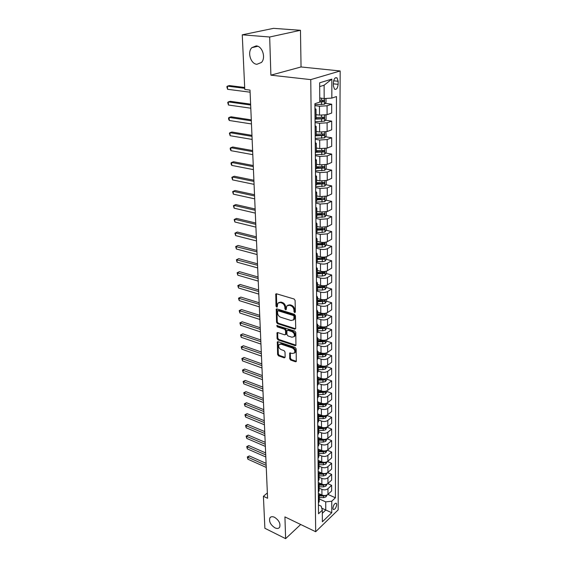 <?xml version="1.0" encoding="UTF-8"?>
<svg xmlns="http://www.w3.org/2000/svg" width="567" height="567" viewBox="0 0 567 567"><rect width="100%" height="100%" fill="white"/><g stroke="black" fill="none" stroke-linecap="round" stroke-linejoin="round"><path stroke-width="0.85" d="M294.691 312.637L295.357 312.084L295.109 300.411L294.096 299.007L276.54 293.805L275.782 294.032L276.001 306.145L276.696 307.101L277.228 306.953L277.78 303.246L280.247 302.537L281.693 302.969C283.571 303.749 284.634 305.223 284.882 307.392L284.925 308.88L285.619 309.851L286.172 309.688L286.732 306.003L289.262 305.266L290.729 305.705C292.636 306.499 293.713 307.98 293.947 310.163L293.982 311.666L294.691 312.637M274.527 517.288C272.394 516.339 270.849 516.53 269.892 517.862C268.815 521.512 270.494 524.836 274.938 527.842C277.093 528.827 278.659 528.635 279.637 527.275C280.693 523.603 278.992 520.272 274.527 517.288M256.199 45.892L251.826 47.656C247.106 52.242 250.749 64.028 256.915 64.291L261.43 62.476C266.093 57.898 262.386 46.047 256.199 45.892M336.706 504.573L336.351 503.326C334.679 503.135 333.524 504.772 332.893 508.238L333.247 509.471C334.927 509.655 336.082 508.025 336.706 504.573M289.716 358.734L290.687 360.088L295.485 361.76L296.286 361.555L296.151 348.84L295.166 347.465L278.099 341.724L277.341 341.929L277.603 354.524L278.56 355.863L284.244 357.841L285.151 357.146L285.003 351.972L284.032 350.626L281.197 349.655C278.978 348.379 278.234 346.721 278.971 344.679L281.026 344.141L292.253 347.932C294.5 349.201 295.258 350.86 294.521 352.922L292.388 353.482L289.716 353.05L289.716 358.734L290.432 358.245L291.403 359.598L296.194 361.264L295.485 361.76M284.925 516.898L285.619 538.65L264.881 528.288L263.414 496.295L267.589 498.273L250.012 90.089L244.767 89.423L242.265 34.821L269.679 37.004L270.891 75.163L310.759 79.621L315.677 531.718L284.925 516.898M294.762 329.193L295.712 328.435L295.435 315.706L294.436 314.316L277.036 308.944L276.271 309.157L276.533 322.29L277.511 323.651L294.762 329.193L295.485 328.725L278.248 323.19L277.511 323.651M295.797 332.439L295.931 345.423L295.131 345.636L278.043 339.916L277.072 338.563L277.043 332.786L277.802 332.581L284.705 334.849L285.626 334.112L285.527 330.582L284.542 329.214L277.341 326.875L276.76 325.55L294.805 331.057L295.797 332.439M333.396 82.739L333.389 85.844L334.452 89.125C336.444 89.919 337.67 88.324 338.13 84.348L338.145 81.272L337.074 77.941C335.076 77.147 333.85 78.749 333.396 82.739M310.759 79.621L340.165 70.967L338.159 509.882L315.677 531.718M331.844 79.111L331.844 98.091L324.175 98.545L324.118 85.213L331.844 79.111L319.653 82.81L319.774 102.103L314.905 103.718L318.519 513.766L322.304 510.172L321.177 506.161L318.441 504.906M327.903 494.41L335.395 497.755L336.465 96.553L331.844 98.091M335.395 497.755L331.759 501.207L331.752 512.724L322.375 521.782L322.304 510.172M270.891 75.163L301.049 66.963L300.467 30.292L269.679 37.004M300.467 30.292L273.521 28.35L242.265 34.821M285.619 538.65L300.687 524.496M301.049 66.963L340.165 70.967M267.362 492.936L263.414 496.295M324.118 85.213L319.675 86.588M324.175 98.545L319.745 97.985M321.737 508.152L325.763 510.009L325.727 501.88L319.221 498.932M327.769 483.616L331.638 485.309L331.638 490.93L327.974 494.346C326.273 495.622 324.267 495.849 321.943 495.012L318.335 493.389M331.638 485.309L327.96 488.704C326.259 489.98 324.239 490.2 321.907 489.371L319.136 488.137M327.627 472.658L331.638 474.381L331.638 480.086L327.946 483.46C326.238 484.728 324.211 484.955 321.872 484.126L318.243 482.524M331.638 474.381L327.932 477.74C326.216 479.002 324.182 479.221 321.836 478.406L319.044 477.187M327.464 461.538L331.638 463.296L331.638 469.079L327.924 472.424C326.202 473.679 324.161 473.899 321.801 473.084L318.144 471.503M331.638 463.296L327.91 466.62C326.181 467.867 324.133 468.08 321.765 467.272L318.952 466.074M327.287 450.255L331.638 452.041L331.638 457.916L327.896 461.219C326.16 462.459 324.104 462.679 321.73 461.871L318.044 460.319M331.638 452.041L327.882 455.322C326.138 456.555 324.076 456.775 321.695 455.981L318.86 454.798M327.088 438.794L331.645 440.623L331.638 446.583L327.868 449.844C326.117 451.07 324.048 451.289 321.659 450.496L317.945 448.965M331.645 440.623L327.854 443.862C326.103 445.081 324.019 445.301 321.617 444.514L318.767 443.344M326.961 427.192L331.645 429.035L331.645 435.08L327.846 438.305C326.082 439.51 323.991 439.73 321.581 438.95L317.846 437.441L318.732 439.085L317.874 440.573M331.645 429.035L327.832 432.231C326.06 433.429 323.963 433.649 321.546 432.876L318.668 431.728M326.925 415.462L331.645 417.269L331.645 423.407L327.818 426.582C326.039 427.773 323.934 427.993 321.51 427.227L318.073 425.874M331.645 417.269L327.804 420.416C326.018 421.6 323.906 421.82 321.468 421.054L318.569 419.927M326.897 403.548L331.645 405.32L331.645 411.557L327.79 414.683C325.997 415.859 323.877 416.072 321.432 415.32L318.207 414.08M331.645 405.32L327.776 408.424C325.975 409.594 323.849 409.806 321.39 409.062L318.47 407.949M326.861 391.45L331.645 393.186L331.645 399.522L327.761 402.605C325.954 403.761 323.821 403.973 321.354 403.236L318.264 402.074M331.645 393.186L327.747 396.248C325.933 397.396 323.792 397.609 321.312 396.872L318.37 395.787M326.826 379.16L331.652 380.868L331.652 387.296L327.733 390.33C325.912 391.471 323.764 391.684 321.276 390.961L318.264 389.862M331.652 380.868L327.719 383.873C325.89 385.007 323.729 385.213 321.234 384.497L318.271 383.434M326.79 366.686L331.652 368.359L331.652 374.886L327.705 377.87C325.869 378.99 323.7 379.203 321.198 378.494L318.215 377.431M331.652 368.359L327.683 371.314C325.848 372.427 323.672 372.632 321.156 371.931L318.165 370.889M326.748 354.014L331.652 355.651L331.652 362.285L327.669 365.212C325.827 366.317 323.644 366.516 321.113 365.828L318.115 364.794L317.215 366.126M331.652 355.651L327.655 358.55C325.805 359.641 323.608 359.847 321.071 359.159L318.059 358.138M326.712 341.143L331.652 342.737L331.652 349.478L327.641 352.348C325.784 353.432 323.58 353.638 321.035 352.957L318.009 351.951M331.652 342.737L327.627 345.579C325.756 346.657 323.544 346.855 320.993 346.189L317.952 345.19L317.045 346.643M326.677 328.066L331.66 329.618L331.66 336.465L327.613 339.286C325.734 340.342 323.516 340.547 320.95 339.888L317.903 338.903M331.66 329.618L327.598 332.404C325.713 333.453 323.481 333.658 320.908 333.006L317.839 332.028M326.635 314.777L331.66 316.287L331.66 323.247L327.584 326.004C325.692 327.046 323.452 327.244 320.865 326.599L317.796 325.642M331.66 316.287L327.563 319.015C325.664 320.043 323.417 320.242 320.823 319.604L317.662 318.64M317.612 303.799L322.538 303.82L325.231 303.225L326.599 301.254L331.66 302.743L331.66 309.816L327.549 312.509C325.642 313.53 323.388 313.721 320.78 313.097L317.683 312.162M331.66 302.743L327.535 305.407C325.621 306.407 323.353 306.605 320.738 305.989L317.421 305.011M326.507 287.533L331.66 288.972L331.66 296.165L327.52 298.795C325.593 299.787 323.318 299.978 320.695 299.376L317.57 298.469M331.66 288.972L327.499 291.573C325.571 292.551 323.282 292.742 320.646 292.147L317.109 291.14M326.422 273.57L331.667 274.981L331.667 282.288L327.485 284.847C325.543 285.818 323.254 286.009 320.603 285.421L317.456 284.542M331.667 274.981L327.471 277.504C325.522 278.461 323.218 278.652 320.553 278.078L316.705 277.022M326.33 259.381L331.667 260.749L331.667 268.177L327.45 270.672C325.493 271.614 323.183 271.806 320.511 271.239L317.336 270.388M331.667 260.749L327.435 263.208C325.472 264.137 323.147 264.321 320.461 263.768L316.308 262.677M326.245 244.951L331.667 246.276L331.667 253.832L327.421 256.256C325.444 257.17 323.112 257.354 320.419 256.808L317.222 255.993M331.667 246.276L327.4 248.665C325.423 249.565 323.077 249.749 320.369 249.211L316.18 248.169M326.145 230.28L331.674 231.563L331.667 239.246L327.386 241.592C325.394 242.485 323.041 242.662 320.327 242.144L317.102 241.358M331.674 231.563L327.365 233.873L320.277 234.412L316.046 233.413M326.046 215.354L331.674 216.594L331.674 224.412L327.35 226.68L320.235 227.218L316.974 226.467M331.674 216.594L327.329 218.827L320.178 219.358L315.918 218.401M325.94 200.179L331.674 201.37L331.674 209.322L327.315 211.512L320.135 212.037L316.854 211.321M331.674 201.37L327.294 203.518L320.086 204.042L315.784 203.128M325.834 184.736L331.674 185.884L331.674 193.971L327.279 196.076L320.036 196.593L316.726 195.913M331.674 185.884L327.258 187.939L319.986 188.457L315.642 187.585M325.713 169.03L331.681 170.121L331.674 178.35L327.244 180.37L319.937 180.873L316.592 180.228M331.681 170.121L327.223 172.092L319.88 172.595L315.507 171.773M325.593 153.04L331.681 154.075L331.681 162.453L327.202 164.38L319.831 164.877L316.464 164.267M331.681 154.075L327.187 155.953L319.781 156.449L315.365 155.677M325.465 136.775L331.681 137.753L331.681 146.279L327.166 148.107L319.731 148.597L316.329 148.022M331.681 137.753L327.145 139.532L319.675 140.014L315.217 139.298M325.33 120.218L331.688 121.125L331.681 129.808L327.131 131.544L319.625 132.019L316.195 131.487M331.688 121.125L327.109 122.805L319.568 123.273L315.075 122.614M325.189 103.357L331.688 104.2L331.688 113.039L327.088 114.676L319.512 115.136L316.053 114.647M331.688 104.2L327.067 105.781L319.455 106.235L314.926 105.632M322.325 513.284L325.763 510.009L331.752 512.724M316.358 151.467L318.066 151.758M316.485 167.336L319.356 167.86M316.62 182.928L320.475 183.687M317.038 198.322L321.454 199.244M318.328 213.653L322.297 214.524M319.476 228.721L322.857 229.515M320.497 243.548L323.162 244.193M321.411 258.12L323.36 258.616M322.24 272.451L323.516 272.798M322.928 286.533L323.644 286.739M318.137 367.65L324.856 367.366L325.21 366.147M314.947 108.46L316.01 109.197L314.961 109.913M316.081 118.134L315.039 118.95M315.096 125.654L316.152 126.448L315.11 127.214M316.223 135.215L315.188 136.087M315.245 142.53L316.294 143.387L315.259 144.202M316.365 151.984L315.337 152.906M315.394 159.107L316.429 160.014L315.408 160.872M316.499 168.456L315.486 169.427M315.536 175.387L316.563 176.344L315.557 177.251M316.634 184.629L315.628 185.65M315.677 191.384L316.698 192.39L315.699 193.333M316.762 200.52L315.769 201.583M315.819 207.09L316.825 208.146L315.833 209.131M316.889 216.133L315.904 217.239M315.954 222.526L316.953 223.632L315.968 224.66M317.017 231.471L316.039 232.619M316.088 237.701L317.081 238.842L316.103 239.912M317.144 246.546L316.173 247.736M316.216 252.613L317.201 253.796L316.237 254.902M317.265 261.359L316.308 262.592M316.343 267.27L317.322 268.496L316.365 269.637M317.385 275.923L316.436 277.199M316.471 281.686L317.442 282.947L316.492 284.117M317.499 290.247L316.563 291.551M316.599 295.854L317.555 297.158L316.62 298.362M317.619 304.33L316.684 305.67M316.719 309.795L317.676 311.127L316.74 312.367M317.733 318.179L316.804 319.554M316.84 323.502L317.789 324.877L316.868 326.138M317.846 331.801L316.925 333.212M316.96 336.989L317.896 338.393L316.981 339.69M317.081 350.257L318.009 351.696L317.102 353.014M318.066 358.394L317.159 359.861M317.194 363.312L318.115 364.779L318.172 371.498L317.279 372.866M317.307 376.155L318.222 377.657L317.329 379.032M318.278 384.135L317.392 385.659M317.414 388.806L318.328 390.33L317.442 391.733M318.378 396.702L317.499 398.254M317.527 401.252L318.427 402.804L317.555 404.228M318.484 409.076L317.612 410.65M317.633 413.506L318.534 415.087L317.662 416.532M318.583 421.253L317.718 422.854M317.74 425.569L318.633 427.178L317.768 428.645M318.682 433.245L317.825 434.875M318.774 445.052L317.924 446.704M317.945 449.156L318.824 450.808L317.974 452.317M318.874 456.683L318.03 458.356M318.052 460.68L318.923 462.36L318.08 463.884M318.966 468.144L318.13 469.83M318.151 472.035L319.015 473.736L318.179 475.281M319.058 479.427L318.229 481.135M318.25 483.219L319.108 484.941L318.278 486.507M319.15 490.54L318.328 492.276M318.342 494.24L319.2 495.983L318.378 497.564M319.242 501.497L318.427 503.248M325.727 501.88L331.759 501.207M295.357 312.162L294.712 311.205L294.684 309.71C294.443 307.527 293.373 306.045 291.466 305.259L290.729 305.705M287.724 305.259L289.999 304.812L291.466 305.259M278.773 302.516L280.991 302.091L282.43 302.53C284.308 303.302 285.371 304.777 285.619 306.945L286.278 309.369M276.427 293.777L276.739 305.698L277.334 306.619M276.909 308.909L277.27 321.836L278.248 323.19M294.089 316.478L293.387 315.507L278.135 310.773L277.596 310.922L277.539 312.871C277.787 314.997 278.844 316.457 280.693 317.244L291.091 320.525L293.656 319.788L294.089 316.478L294.819 316.017L294.117 315.046L293.387 315.507M277.887 310.744L278.872 310.319L294.117 315.046M293.415 320.072L294.379 319.327L294.854 317.584L294.124 318.044M294.819 316.017L294.854 317.584M295.131 345.636L295.846 345.154L278.766 339.449L278.043 339.916M277.66 332.546L277.802 338.095L278.766 339.449M285.832 334.41L286.349 333.644L286.257 330.114L285.272 328.747L278.071 326.422L277.341 326.875M277.383 325.437L278.071 326.422M291.948 337.23L294.089 336.642C294.854 334.53 294.096 332.836 291.814 331.567L287.795 330.27L286.867 331.015L286.959 334.551L287.944 335.912L291.948 337.23M293.975 336.791L294.812 336.167C295.577 334.055 294.819 332.368 292.537 331.1L291.814 331.567M287.398 330.235L288.518 329.803L292.537 331.1M290.325 352.794L290.432 358.245M294.429 353.043L295.237 352.433C295.967 350.378 295.216 348.712 292.969 347.451L292.253 347.932M279.786 344.091L281.749 343.666L292.969 347.451M277.958 341.688L278.319 354.049L279.276 355.381L284.96 357.359L284.244 357.841M326.011 98.438L326.025 102.329L324.494 104.215L314.912 104.697M244.682 87.488L229.437 85.574L227.417 86.127L227.587 89.302L250.097 92.194M319.774 102.017L323.771 101.784L324.118 100.203L319.76 100.366M322.821 100.26L322.148 101.571L319.767 101.635M244.717 88.303L227.417 86.127L226.835 86.758L227.587 89.302M317.711 114.881L316.053 114.903M325.656 115.03L326.06 115.243L326.075 119.29L324.558 121.182L315.061 121.671M250.614 104.144L230.287 101.316L228.281 101.904L228.451 105.023L250.791 108.205M315.039 119.113L323.842 118.808L323.835 117.185L316.074 117.475M322.914 117.326L322.233 118.581L315.635 118.694M250.649 105.03L228.281 101.904L227.707 102.492L228.451 105.023M317.477 131.686L316.195 131.7M325.919 131.877L326.124 135.945L324.622 137.845L315.209 138.348M251.294 119.871L231.116 116.795L229.132 117.419L229.302 120.495L251.465 123.946M315.755 135.825L323.906 135.534L324.267 134.003L323.899 133.94L316.216 134.23M323.006 134.081L322.318 135.279L316.202 135.378M251.33 120.821L229.132 117.419L228.565 117.964L228.629 119.19L229.302 120.495M317.3 148.185L316.329 148.2M326.16 148.419L326.167 152.303L324.678 154.217L315.358 154.727M251.961 135.343L231.938 132.026L229.975 132.678L230.138 135.704L252.131 139.425M316.308 152.247L323.977 151.956L324.338 150.453L316.351 150.68M323.091 150.538L322.396 151.687L316.358 151.779M252.003 136.349L229.975 132.678L229.401 133.188L230.138 135.704M317.166 164.395L316.464 164.402M326.202 164.706L326.216 168.378L324.742 170.298L315.5 170.816M252.613 150.56L232.746 147.009L230.797 147.696L230.96 150.673L252.79 154.649M316.499 168.378L324.041 168.087L324.402 166.613L316.485 166.84M322.963 166.358L322.481 167.804L316.492 167.889M252.662 151.623L230.797 147.696L230.23 148.164L230.294 149.355L230.96 150.673M317.073 180.32L316.599 180.327M326.252 180.71L326.259 184.169L324.799 186.096L315.635 186.621M253.258 165.529L233.54 161.751L231.605 162.467L231.768 165.394L253.435 169.625M316.627 184.232L324.104 183.942L324.473 182.489L316.613 182.723M323.062 182.227L322.559 183.637L316.627 183.715M253.307 166.648L231.605 162.467L231.045 162.899L231.109 164.069L231.768 165.394M326.294 196.43L326.308 199.69L324.856 201.625L315.769 202.157M253.896 180.249L234.32 176.252L232.406 177.003L232.562 179.888L254.066 184.353M316.755 199.804L324.168 199.52L324.537 198.089L316.747 198.322M324.168 199.52L316.755 199.265M253.945 181.426L232.406 177.003L231.846 177.4L232.562 179.888M326.344 211.881L326.351 214.943L324.912 216.885L315.904 217.423M254.519 194.736L235.085 190.526L233.193 191.313L233.349 194.148L254.696 198.847M316.882 215.113L324.232 214.829L324.608 213.426L316.868 213.66M324.232 214.829L316.875 214.553M254.569 195.962L233.193 191.313L232.633 191.667L233.349 194.148M326.386 227.062L326.394 229.94L324.969 231.889L322.162 232.42L316.372 232.427M255.129 208.996L235.844 204.581L233.965 205.389L234.114 208.181L255.306 213.107M317.01 230.167L324.296 229.876L324.671 228.494L316.996 228.728M324.296 229.876L317.003 229.578M255.185 210.272L233.965 205.389L233.406 205.715L234.114 208.181M326.429 241.989L326.436 244.682L325.026 246.638L322.24 247.184L316.903 247.184M255.731 223.022L236.588 218.415L234.724 219.252L234.873 222.002L255.908 227.14M317.13 244.958L324.352 244.675L324.728 243.307L317.116 243.548M324.352 244.675L317.123 244.349M255.788 224.348L234.724 219.252L234.171 219.542L234.873 222.002M326.472 256.66L326.479 259.176L325.075 261.139L322.318 261.699L317.215 261.692M256.327 236.836L237.318 232.031L235.475 232.902L235.624 235.603L256.504 240.947M317.251 259.502L324.409 259.218L324.792 257.879L317.237 258.12M324.409 259.218L317.244 258.878M256.39 238.204L235.475 232.902L234.922 233.157L235.624 235.603M326.514 271.09L326.521 273.436L325.132 275.399L322.389 275.973L317.385 275.959M256.915 250.43L238.041 245.44L236.212 246.333L236.361 248.998L257.092 254.548M317.364 273.811L324.473 273.521L324.848 272.203L317.357 272.443M324.473 273.521L317.364 273.159M256.979 251.847L235.666 246.56L238.041 245.44M236.361 248.998L235.666 246.56M326.549 285.279L326.557 287.455L325.182 289.425L322.467 290.013L317.499 289.992M257.489 263.811L238.75 258.651L236.935 259.566L237.084 262.188L257.666 267.929M317.485 287.88L324.53 287.589L324.912 286.292L317.47 286.533M324.53 287.589L317.477 287.214M257.553 265.271L236.389 259.764L238.75 258.651M237.084 262.188L236.389 259.764M326.599 301.254L326.592 299.234M258.056 276.987L239.451 271.657L237.651 272.599L237.793 275.179L258.233 281.112M317.598 301.715L324.586 301.431L324.969 300.149L317.584 300.397M324.586 301.431L317.591 301.034M258.12 278.489L237.112 272.762L239.451 271.657M237.793 275.179L237.112 272.762M326.635 312.963L326.635 314.82L325.281 316.797L322.609 317.407L317.726 317.378M258.616 289.964L240.139 284.471L238.36 285.435L238.494 287.979L258.793 294.089M317.711 315.33L324.643 315.046L325.026 313.778L317.697 314.033M324.643 315.046L317.704 314.628M258.687 291.509L237.821 285.57L240.139 284.471M238.494 287.979L237.821 285.57M326.67 326.464L326.677 328.18L325.33 330.15L322.68 330.774L317.839 330.745M259.169 302.75L240.819 297.087L239.054 298.079L239.189 300.581L259.346 306.875M317.818 328.725L324.693 328.442L325.082 327.194L317.811 327.45M324.693 328.442L323.268 327.995L317.811 328.01M259.232 304.33L238.516 298.185L240.819 297.087M239.189 300.581L238.516 298.185M326.712 339.753L326.712 341.32L325.38 343.297L322.751 343.928L317.945 343.893M259.707 315.337L241.492 309.525L239.735 310.532L239.869 313.005L259.884 319.462M317.931 341.908L324.749 341.625L325.132 340.391L317.917 340.654M324.749 341.625L323.332 341.164L317.924 341.171M259.778 316.96L239.203 310.617L241.492 309.525M239.869 313.005L239.203 310.617M326.748 352.83L326.748 354.255L325.43 356.232L322.821 356.877L318.052 356.834M260.246 327.74L242.152 321.772L240.408 322.807L240.543 325.238L260.423 331.865M318.037 354.878L324.799 354.595L325.189 353.383L318.023 353.645M324.799 354.595L323.403 354.127L318.03 354.127M260.317 329.399L239.876 322.864L242.152 321.772M240.543 325.238L239.876 322.864M326.783 365.701L326.79 366.984L325.472 368.968L322.885 369.62L318.158 369.571M260.77 339.959L242.796 333.85L241.074 334.899L241.209 337.301L260.948 344.084M324.735 366.19L318.13 366.431M324.856 367.366L323.459 366.884L318.137 366.884M260.841 341.653L240.543 334.934L242.796 333.85M241.209 337.301L240.543 334.934M326.819 378.366L326.826 379.514L325.522 381.499L322.956 382.165L318.257 382.108M261.288 352.001L243.441 345.75L241.726 346.82L241.861 349.187L261.465 356.119M324.416 378.898L318.236 379.018M318.243 380.216L324.905 379.94L325.295 378.756M324.905 379.94L323.523 379.443L318.236 379.436M261.366 353.723L241.202 346.827L243.441 345.75M241.861 349.187L241.202 346.827M326.854 390.84L326.861 391.854L325.564 393.838L323.02 394.519L318.363 394.455M261.798 363.865L244.072 357.479L242.371 358.571L242.499 360.895L261.975 367.983M324.026 391.393L318.335 391.414M318.342 392.591L324.955 392.314L325.423 391.258M324.955 392.314L323.587 391.811L318.342 391.797M261.876 365.623L241.847 358.55L244.072 357.479M242.499 360.895L241.847 358.55M326.89 403.116L326.897 404.009L325.614 405.993L323.084 406.681L318.463 406.617M262.301 375.56L244.696 369.039L243.009 370.152L243.137 372.448L262.478 379.67M323.544 403.669L318.434 403.619M318.448 404.781L323.077 404.845L325.004 404.498L325.493 403.541M325.004 404.498L323.644 403.988L318.441 403.973M262.379 377.346L242.485 370.109L244.696 369.039M243.137 372.448L242.485 370.109M326.925 415.207L325.656 417.964L323.147 418.659L318.562 418.588M262.797 387.084L245.305 380.436L243.633 381.563L243.76 383.831L262.975 391.195M322.949 415.703L318.534 415.632M318.548 416.78L323.14 416.851L325.054 416.497L325.543 415.632M325.054 416.497L323.707 415.98L318.541 415.958M262.875 388.905L243.115 381.506L245.305 380.436M243.76 383.831L243.115 381.506M326.961 427.114L325.699 429.751L323.211 430.452L318.654 430.381M263.286 398.445L245.908 391.677L244.257 392.818L244.377 395.05L263.464 402.549M322.566 427.532L318.633 427.468M318.64 428.595L323.204 428.673L325.104 428.319L325.586 427.546M325.104 428.319L323.764 427.794L318.633 427.766M263.372 400.295L243.739 392.733L245.908 391.677M244.377 395.05L243.739 392.733M326.996 438.837L325.742 441.36L323.275 442.076L318.753 441.998M263.768 409.643L246.51 402.761L244.866 403.917L244.987 406.121L263.946 413.747M322.325 439.191L318.732 439.127M318.739 440.24L323.261 440.318L325.146 439.964L325.621 439.283M325.146 439.964L323.821 439.425L318.732 439.397M263.853 411.522L244.349 403.81L246.51 402.761M244.987 406.121L244.349 403.81M327.031 450.389L325.784 452.799L323.332 453.522L318.845 453.437M264.243 420.686L247.099 413.683L245.461 414.86L245.582 417.036L264.42 424.782M322.155 450.673L318.824 450.616M318.831 451.708L323.325 451.793L325.196 451.431L325.642 450.843M323.417 450.935L318.824 450.85M264.328 422.592L244.951 414.732L247.099 413.683M245.582 417.036L244.951 414.732M327.06 461.765L325.827 464.068L323.396 464.798L318.938 464.713M264.718 431.572L247.673 424.463L246.057 425.654L246.177 427.794L264.895 435.669M322.028 461.992L318.881 461.928M318.923 463.005L323.381 463.09L325.656 462.233M322.829 462.211L318.916 462.14M264.796 433.507L245.546 425.505L247.673 424.463M246.177 427.794L245.546 425.505M327.095 472.977L325.869 475.174L323.452 475.911L319.03 475.819M265.179 442.31L248.247 435.095L246.638 436.299L246.758 438.411L265.356 446.406M321.936 473.14L318.909 473.076M319.015 474.14L323.445 474.232L325.664 473.452M322.51 473.332L318.966 473.261M265.264 444.266L246.135 436.136L248.247 435.095M246.758 438.411L246.135 436.136M327.124 484.027L325.912 486.117L323.509 486.862L319.122 486.762M265.632 452.898L248.814 445.577L247.219 446.803L247.332 448.887L265.81 456.988M321.836 478.406L321.872 484.126L318.916 484.062M319.108 485.111L323.502 485.203L325.664 484.516M322.29 484.289L318.987 484.218M265.717 454.883L246.709 446.619L248.814 445.577M247.332 448.887L246.709 446.619M327.159 494.913L325.947 496.905L323.566 497.649L319.214 497.55M266.086 463.345L249.367 455.925L247.786 457.165L247.899 459.213L266.263 467.428M321.808 494.948L318.895 494.885M319.2 495.927L323.559 496.019L325.642 495.416M322.127 495.09L318.973 495.019M266.171 465.351L247.283 456.952L249.367 455.925M247.899 459.213L247.283 456.952M321.943 495.012L321.907 489.371M321.801 473.084L321.765 467.272M321.73 461.871L321.695 455.981M321.659 450.496L321.617 444.514M321.581 438.95L321.546 432.876M321.51 427.227L321.468 421.054M321.432 415.32L321.39 409.062M321.354 403.236L321.312 396.872M321.276 390.961L321.234 384.497M321.198 378.494L321.156 371.931M321.113 365.828L321.071 359.159M321.035 352.957L320.993 346.189M320.95 339.888L320.908 333.006M320.865 326.599L320.823 319.604M320.78 313.097L320.738 305.989M320.695 299.376L320.646 292.147M320.603 285.421L320.553 278.078M320.511 271.239L320.461 263.768M320.419 256.808L320.369 249.211M320.327 242.144L320.277 234.412M320.235 227.218L320.178 219.358M320.135 212.037L320.086 204.042M320.036 196.593L319.986 188.457M319.937 180.873L319.88 172.595M319.831 164.877L319.781 156.449M319.731 148.597L319.675 140.014M319.625 132.019L319.568 123.273M319.512 115.136L319.455 106.235M315.089 118.935L315.011 109.899M327.088 114.676L327.067 105.781M327.131 131.544L327.109 122.805M315.238 136.066L315.16 127.199M327.166 148.107L327.145 139.532M315.387 152.892L315.309 144.181M327.202 164.38L327.187 155.953M315.536 169.405L315.458 160.858M327.244 180.37L327.223 172.092M315.677 185.629L315.599 177.23M327.279 196.076L327.258 187.939M315.819 201.561L315.741 193.312M327.315 211.512L327.294 203.518M315.954 217.218L315.883 209.11M327.35 226.68L327.329 218.827M316.088 232.598L316.017 224.631M327.386 241.592L327.365 233.873M316.223 247.708L316.152 239.884M327.421 256.256L327.4 248.665M316.351 262.564L316.287 254.874M327.45 270.672L327.435 263.208M316.478 277.171L316.414 269.608M327.485 284.847L327.471 277.504M316.606 291.523L316.542 284.088M327.52 298.795L327.499 291.573M316.733 305.641L316.662 298.334M327.549 312.509L327.535 305.407M316.854 319.526L316.79 312.339M327.584 326.004L327.563 319.015M316.974 333.183L316.91 326.11M327.613 339.286L327.598 332.404M317.088 346.614L317.031 339.654M327.641 352.348L327.627 345.579M317.208 359.825L317.144 352.986M327.669 365.212L327.655 358.55M317.322 372.831L317.258 366.098M327.705 377.87L327.683 371.314M317.435 385.624L317.371 378.997M327.733 390.33L327.719 383.873M317.541 398.218L317.485 391.698M327.761 402.605L327.747 396.248M317.655 410.614L317.598 404.193M327.79 414.683L327.776 408.424M317.761 422.819L317.704 416.497M327.818 426.582L327.804 420.416M317.867 434.839L317.811 428.609M327.846 438.305L327.832 432.231M317.967 446.668L317.917 440.538M327.868 449.844L327.854 443.862M318.073 458.32L318.016 452.282M327.896 461.219L327.882 455.322M318.172 469.795L318.115 463.849M327.924 472.424L327.91 466.62M318.271 481.099L318.222 475.245M327.946 483.46L327.932 477.74M318.37 492.241L318.321 486.472M327.974 494.346L327.96 488.704M318.463 503.212L318.413 497.528M333.63 80.769L338.145 81.272M333.389 83.817L338.13 84.348M294.684 309.71L293.947 310.163M289.999 304.812L289.262 305.266M285.662 308.434L284.925 308.88M285.619 306.945L284.882 307.392M282.43 302.53L281.693 302.969M280.991 302.091L280.247 302.537M276.739 305.698L276.001 306.145M276.363 294.181L275.619 294.613M294.712 311.205L293.982 311.666M277.27 321.836L276.533 322.29M276.859 309.277L276.122 309.724M278.872 310.319L278.135 310.773M277.802 338.095L277.072 338.563M277.624 332.85L276.902 333.318M286.349 333.644L285.626 334.112M286.257 330.114L285.527 330.582M285.272 328.747L284.542 329.214M288.518 329.803L287.795 330.27M290.297 353.064L289.581 353.546M281.749 343.666L281.026 344.141M279.276 355.381L278.56 355.863M278.319 354.049L277.603 354.524M277.929 341.972L277.206 342.447M291.403 359.598L290.687 360.088M324.537 104.165L324.515 98.523M321.461 100.338L321.446 98.197M321.482 104.597L321.468 101.989M322.148 101.571L323.771 101.784M324.593 121.132L324.572 115.179M321.553 117.404L321.539 115.292M321.574 121.593L321.56 119.027M322.233 118.581L323.842 118.808M324.657 137.802L324.636 132.076M321.638 134.166L321.631 132.189M321.659 138.277L321.645 135.761M322.318 135.279L323.906 135.534M324.721 154.167L324.7 148.667M321.73 150.624L321.716 148.788M321.751 154.663L321.737 152.19M322.396 151.687L323.977 151.956M324.778 170.249L324.756 164.969M321.815 166.797L321.801 165.082M321.836 170.759L321.822 168.335M322.481 167.804L324.041 168.087M324.834 186.047L324.82 180.979M321.9 182.68L321.886 181.1M321.914 186.578L321.907 184.197M322.559 183.637L324.104 183.942M324.891 201.576L324.877 196.714M321.978 198.294L321.971 196.827M321.999 202.121L321.985 199.775M324.948 216.835L324.934 212.171M322.063 213.639L322.056 212.285M322.077 217.402L322.07 215.099M325.004 231.839L324.99 227.367M322.141 228.714L322.134 227.48M322.162 232.42L322.148 230.152M325.061 246.588L325.04 242.3M322.219 243.541L322.212 242.414M322.24 247.184L322.226 244.951M325.111 261.089L325.097 256.979M322.297 258.12L322.29 257.099M322.318 261.699L322.304 259.502M325.167 275.349L325.146 271.416M322.375 272.451L322.368 271.536M322.389 275.973L322.382 273.818M325.217 289.376L325.203 285.612M322.446 286.548L322.446 285.733M322.467 290.013L322.453 287.894M325.267 303.175L325.252 299.582M322.524 300.418L322.517 299.695M322.538 303.82L322.531 301.736M325.316 316.747L325.302 313.31M322.595 314.061L322.588 313.431M322.609 317.407L322.602 315.358M325.366 330.1L325.352 326.826M322.666 327.478L322.666 326.939M322.68 330.774L322.673 328.761M325.415 343.248L325.401 340.122M322.736 340.689L322.729 340.235M322.751 343.928L322.743 341.944M325.458 356.182L325.451 353.206M322.807 353.688L322.8 353.319M322.821 356.877L322.807 354.921M325.508 368.919L325.501 366.076M322.885 369.62L322.878 367.699M325.557 381.449L325.543 378.756M322.956 382.165L322.942 380.273M325.6 393.789L325.593 391.23M323.02 394.519L323.013 392.655M325.642 405.944L325.635 403.513M323.084 406.681L323.077 404.845M325.692 417.914L325.678 415.611M323.147 418.659L323.14 416.851M325.734 429.701L325.727 427.518M323.211 430.452L323.204 428.673M325.777 441.31L325.77 439.248M323.275 442.076L323.261 440.318M325.819 452.749L325.812 450.808M323.332 453.522L323.325 451.793M324.097 450.978L325.196 451.431M325.855 464.019L325.855 462.19M323.396 464.798L323.381 463.09M324.367 462.36L325.245 462.729M325.897 475.125L325.89 473.402M323.452 475.911L323.445 474.232M324.615 473.573L325.288 473.863M325.94 486.068L325.933 484.452M323.509 486.862L323.502 485.203M324.834 484.615L325.33 484.835M325.982 496.855L325.975 495.345M323.566 497.649L323.559 496.019M270.913 516.955L269.892 517.862M257.836 46.288L251.826 47.656M335.905 503.12L336.351 503.326M316.081 118.205L316.01 109.197M316.223 135.293L316.152 126.448M316.365 152.069L316.294 143.387M316.499 168.541L316.429 160.014M316.634 184.722L316.563 176.344M316.762 200.619L316.698 192.39M316.889 216.233L316.825 208.146M317.017 231.577L316.953 223.632M317.144 246.652L317.081 238.842M317.265 261.472L317.201 253.796M317.385 276.044L317.322 268.496M317.506 290.368L317.442 282.947M317.619 304.451L317.555 297.158M317.733 318.307L317.676 311.127M317.846 331.929L317.789 324.877M317.959 345.338L317.896 338.393M318.066 358.521L318.009 351.696M318.278 384.27L318.222 377.657M318.378 396.843L318.328 390.33M318.484 409.218L318.427 402.804M318.583 421.401L318.534 415.087M318.682 433.394L318.633 427.178M318.782 445.208L318.732 439.085M318.874 456.839L318.824 450.808M318.973 468.292L318.923 462.36M319.065 479.583L319.015 473.736M319.157 490.703L319.108 484.941M319.242 501.66L319.2 495.983M335.466 77.771L337.074 77.941M276.221 293.777L275.782 294.032M276.689 308.909L276.271 309.157M294.379 319.327L293.656 319.788M277.419 332.546L277.043 332.786M286.207 334.169L285.485 334.636M294.812 336.167L294.089 336.642M290.07 352.809L289.716 353.05M295.237 352.433L294.521 352.922M277.702 341.688L277.341 341.929M323.686 100.146L324.118 100.203M323.785 117.199L324.189 117.256M323.877 133.947L324.267 134.003M323.963 150.39L324.338 150.453M324.048 166.549L324.402 166.613"/></g></svg>
